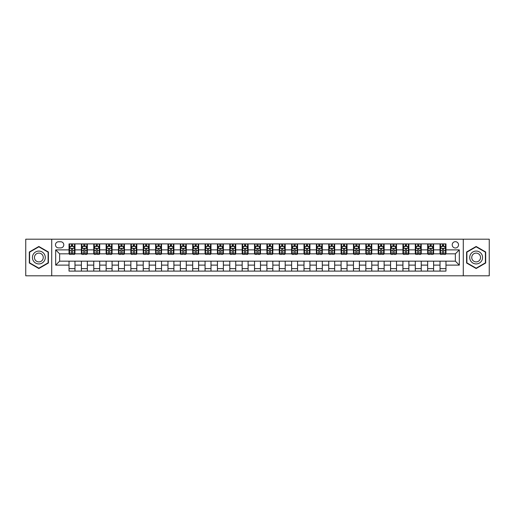 <?xml version="1.0" encoding="UTF-8"?>
<svg xmlns="http://www.w3.org/2000/svg" width="515" height="515" viewBox="0 0 515 515"><rect width="100%" height="100%" fill="white"/><g stroke="black" fill="none" stroke-linecap="round" stroke-linejoin="round"><path stroke-width="0.77" d="M455.363 241.67A3.167 3.167 0 0 0 452.202 244.837A3.167 3.167 0 0 0 455.363 248.005A3.167 3.167 0 0 0 458.53 244.837A3.167 3.167 0 0 0 455.363 241.67M463.281 275.802L489.25 275.802L489.25 239.198L463.281 239.198L463.281 275.802L51.719 275.802L51.719 239.198L25.75 239.198L25.75 275.802L51.719 275.802M58.549 247.902L60.725 247.902A3.064 3.064 0 0 0 63.789 244.837A3.064 3.064 0 0 0 60.725 241.767L58.549 241.767A3.064 3.064 0 0 0 55.478 244.837A3.064 3.064 0 0 0 58.549 247.902M463.281 239.198L51.719 239.198M69.036 265.116L55.678 265.116L55.678 249.884L69.036 249.884L69.036 253.837L59.637 253.837L59.637 261.163L69.036 261.163L69.036 271.102L445.964 271.102L445.964 261.163L455.363 261.163L455.363 253.837L445.964 253.837L445.964 249.884L459.322 249.884L459.322 265.116L445.964 265.116M445.964 249.884L445.964 243.898L69.036 243.898L69.036 249.884M440.029 243.898L440.029 253.837L440.525 253.837M442.404 253.837L443.595 253.837M445.475 253.837L445.964 253.837M440.029 253.837L433.109 253.837M427.662 243.898L427.662 253.837L428.158 253.837M430.038 253.837L431.229 253.837M427.662 253.837L420.742 253.837M415.296 243.898L415.296 253.837L415.792 253.837M417.671 253.837L418.862 253.837M415.296 253.837L408.369 253.837M402.93 243.898L402.93 253.837L403.425 253.837M405.305 253.837L406.496 253.837M402.93 253.837L396.003 253.837M390.563 243.898L390.563 253.837L391.059 253.837M392.939 253.837L394.123 253.837M390.563 253.837L383.636 253.837M378.197 243.898L378.197 253.837L378.692 253.837M380.572 253.837L381.757 253.837M378.197 253.837L371.27 253.837M365.83 243.898L365.83 253.837L366.326 253.837M368.206 253.837L369.39 253.837M365.83 253.837L358.904 253.837M353.464 243.898L353.464 253.837L353.96 253.837M355.839 253.837L357.024 253.837M353.464 253.837L346.537 253.837M341.097 243.898L341.097 253.837L341.593 253.837M343.473 253.837L344.657 253.837M341.097 253.837L334.171 253.837M328.731 243.898L328.731 253.837L329.227 253.837M331.106 253.837L332.291 253.837M328.731 253.837L321.804 253.837M316.365 243.898L316.365 253.837L316.86 253.837M318.74 253.837L319.924 253.837M316.365 253.837L309.438 253.837M303.998 243.898L303.998 253.837L304.494 253.837M306.374 253.837L307.558 253.837M303.998 253.837L297.071 253.837M291.632 243.898L291.632 253.837L292.127 253.837M294.007 253.837L295.192 253.837M291.632 253.837L284.705 253.837M279.265 243.898L279.265 253.837L279.761 253.837M281.641 253.837L282.825 253.837M279.265 253.837L272.338 253.837M266.899 243.898L266.899 253.837L267.394 253.837M269.274 253.837L270.459 253.837M266.899 253.837L259.972 253.837M254.532 243.898L254.532 253.837L255.028 253.837M256.908 253.837L258.092 253.837M254.532 253.837L247.606 253.837M242.166 243.898L242.166 253.837L242.662 253.837M244.541 253.837L245.726 253.837M242.166 253.837L235.239 253.837M229.799 243.898L229.799 253.837L230.295 253.837M232.175 253.837L233.359 253.837M229.799 253.837L222.873 253.837M217.433 243.898L217.433 253.837L217.929 253.837M219.808 253.837L220.993 253.837M217.433 253.837L210.506 253.837M205.067 243.898L205.067 253.837L205.562 253.837M207.442 253.837L208.626 253.837M205.067 253.837L198.14 253.837M192.7 243.898L192.7 253.837L193.196 253.837M195.076 253.837L196.26 253.837M192.7 253.837L185.773 253.837M180.334 243.898L180.334 253.837L180.829 253.837M182.709 253.837L183.894 253.837M180.334 253.837L173.407 253.837M167.967 243.898L167.967 253.837L168.463 253.837M170.343 253.837L171.527 253.837M167.967 253.837L161.041 253.837M155.601 243.898L155.601 253.837L156.096 253.837M157.976 253.837L159.161 253.837M155.601 253.837L148.674 253.837M143.234 243.898L143.234 253.837L143.73 253.837M145.61 253.837L146.794 253.837M143.234 253.837L136.308 253.837M130.868 243.898L130.868 253.837L131.364 253.837M133.243 253.837L134.428 253.837M130.868 253.837L123.941 253.837M118.502 243.898L118.502 253.837L118.997 253.837M120.877 253.837L122.061 253.837M118.502 253.837L111.575 253.837M106.135 243.898L106.135 253.837L106.631 253.837M108.504 253.837L109.695 253.837M106.135 253.837L99.208 253.837M93.769 243.898L93.769 253.837L94.258 253.837M96.138 253.837L97.329 253.837M93.769 253.837L86.842 253.837M81.402 243.898L81.402 253.837L81.891 253.837M83.771 253.837L84.962 253.837M81.402 253.837L74.475 253.837M69.036 253.837L69.525 253.837M71.405 253.837L72.596 253.837M69.036 261.163L74.971 261.163L74.971 271.102M445.964 261.163L74.971 261.163M74.971 243.898L74.971 253.837M69.036 246.37L69.525 246.37M71.405 246.37L72.596 246.37M74.475 246.37L74.971 246.37M69.036 268.63L74.971 268.63M81.402 261.163L81.402 271.102M87.338 243.898L87.338 253.837M81.402 246.37L81.891 246.37M83.771 246.37L84.962 246.37M86.842 246.37L87.338 246.37M87.338 261.163L87.338 271.102M81.402 268.63L87.338 268.63M93.769 261.163L93.769 271.102M99.704 261.163L99.704 271.102M93.769 268.63L99.704 268.63M99.704 243.898L99.704 253.837M93.769 246.37L94.258 246.37M96.138 246.37L97.329 246.37M99.208 246.37L99.704 246.37M106.135 261.163L106.135 271.102M112.07 261.163L112.07 271.102M106.135 268.63L112.07 268.63M112.07 243.898L112.07 253.837M106.135 246.37L106.631 246.37M108.504 246.37L109.695 246.37M111.575 246.37L112.07 246.37M118.502 261.163L118.502 271.102M124.437 261.163L124.437 271.102M118.502 268.63L124.437 268.63M124.437 243.898L124.437 253.837M118.502 246.37L118.997 246.37M120.877 246.37L122.061 246.37M123.941 246.37L124.437 246.37M130.868 261.163L130.868 271.102M136.803 261.163L136.803 271.102M130.868 268.63L136.803 268.63M136.803 243.898L136.803 253.837M130.868 246.37L131.364 246.37M133.243 246.37L134.428 246.37M136.308 246.37L136.803 246.37M143.234 261.163L143.234 271.102M149.17 261.163L149.17 271.102M143.234 268.63L149.17 268.63M149.17 243.898L149.17 253.837M143.234 246.37L143.73 246.37M145.61 246.37L146.794 246.37M148.674 246.37L149.17 246.37M155.601 261.163L155.601 271.102M161.536 261.163L161.536 271.102M155.601 268.63L161.536 268.63M161.536 243.898L161.536 253.837M155.601 246.37L156.096 246.37M157.976 246.37L159.161 246.37M161.041 246.37L161.536 246.37M167.967 261.163L167.967 271.102M173.903 261.163L173.903 271.102M167.967 268.63L173.903 268.63M173.903 243.898L173.903 253.837M167.967 246.37L168.463 246.37M170.343 246.37L171.527 246.37M173.407 246.37L173.903 246.37M180.334 261.163L180.334 271.102M186.269 261.163L186.269 271.102M180.334 268.63L186.269 268.63M186.269 243.898L186.269 253.837M180.334 246.37L180.829 246.37M182.709 246.37L183.894 246.37M185.773 246.37L186.269 246.37M192.7 261.163L192.7 271.102M198.636 261.163L198.636 271.102M192.7 268.63L198.636 268.63M198.636 243.898L198.636 253.837M192.7 246.37L193.196 246.37M195.076 246.37L196.26 246.37M198.14 246.37L198.636 246.37M205.067 261.163L205.067 271.102M211.002 261.163L211.002 271.102M205.067 268.63L211.002 268.63M211.002 243.898L211.002 253.837M205.067 246.37L205.562 246.37M207.442 246.37L208.626 246.37M210.506 246.37L211.002 246.37M217.433 261.163L217.433 271.102M223.368 261.163L223.368 271.102M217.433 268.63L223.368 268.63M223.368 243.898L223.368 253.837M217.433 246.37L217.929 246.37M219.808 246.37L220.993 246.37M222.873 246.37L223.368 246.37M229.799 261.163L229.799 271.102M235.735 261.163L235.735 271.102M229.799 268.63L235.735 268.63M235.735 243.898L235.735 253.837M229.799 246.37L230.295 246.37M232.175 246.37L233.359 246.37M235.239 246.37L235.735 246.37M242.166 261.163L242.166 271.102M248.101 261.163L248.101 271.102M242.166 268.63L248.101 268.63M248.101 243.898L248.101 253.837M242.166 246.37L242.662 246.37M244.541 246.37L245.726 246.37M247.606 246.37L248.101 246.37M254.532 261.163L254.532 271.102M260.468 261.163L260.468 271.102M254.532 268.63L260.468 268.63M260.468 243.898L260.468 253.837M254.532 246.37L255.028 246.37M256.908 246.37L258.092 246.37M259.972 246.37L260.468 246.37M266.899 261.163L266.899 271.102M272.834 261.163L272.834 271.102M266.899 268.63L272.834 268.63M272.834 243.898L272.834 253.837M266.899 246.37L267.394 246.37M269.274 246.37L270.459 246.37M272.338 246.37L272.834 246.37M279.265 261.163L279.265 271.102M285.201 261.163L285.201 271.102M279.265 268.63L285.201 268.63M285.201 243.898L285.201 253.837M279.265 246.37L279.761 246.37M281.641 246.37L282.825 246.37M284.705 246.37L285.201 246.37M291.632 261.163L291.632 271.102M297.567 261.163L297.567 271.102M291.632 268.63L297.567 268.63M297.567 243.898L297.567 253.837M291.632 246.37L292.127 246.37M294.007 246.37L295.192 246.37M297.071 246.37L297.567 246.37M303.998 261.163L303.998 271.102M309.933 261.163L309.933 271.102M303.998 268.63L309.933 268.63M309.933 243.898L309.933 253.837M303.998 246.37L304.494 246.37M306.374 246.37L307.558 246.37M309.438 246.37L309.933 246.37M316.365 261.163L316.365 271.102M322.3 261.163L322.3 271.102M316.365 268.63L322.3 268.63M322.3 243.898L322.3 253.837M316.365 246.37L316.86 246.37M318.74 246.37L319.924 246.37M321.804 246.37L322.3 246.37M328.731 261.163L328.731 271.102M334.666 261.163L334.666 271.102M328.731 268.63L334.666 268.63M334.666 243.898L334.666 253.837M328.731 246.37L329.227 246.37M331.106 246.37L332.291 246.37M334.171 246.37L334.666 246.37M341.097 261.163L341.097 271.102M347.033 261.163L347.033 271.102M341.097 268.63L347.033 268.63M347.033 243.898L347.033 253.837M341.097 246.37L341.593 246.37M343.473 246.37L344.657 246.37M346.537 246.37L347.033 246.37M353.464 261.163L353.464 271.102M359.399 261.163L359.399 271.102M353.464 268.63L359.399 268.63M359.399 243.898L359.399 253.837M353.464 246.37L353.96 246.37M355.839 246.37L357.024 246.37M358.904 246.37L359.399 246.37M365.83 261.163L365.83 271.102M371.766 261.163L371.766 271.102M365.83 268.63L371.766 268.63M371.766 243.898L371.766 253.837M365.83 246.37L366.326 246.37M368.206 246.37L369.39 246.37M371.27 246.37L371.766 246.37M378.197 261.163L378.197 271.102M384.132 261.163L384.132 271.102M378.197 268.63L384.132 268.63M384.132 243.898L384.132 253.837M378.197 246.37L378.692 246.37M380.572 246.37L381.757 246.37M383.636 246.37L384.132 246.37M390.563 261.163L390.563 271.102M396.498 261.163L396.498 271.102M390.563 268.63L396.498 268.63M396.498 243.898L396.498 253.837M390.563 246.37L391.059 246.37M392.939 246.37L394.123 246.37M396.003 246.37L396.498 246.37M402.93 261.163L402.93 271.102M408.865 261.163L408.865 271.102M402.93 268.63L408.865 268.63M408.865 243.898L408.865 253.837M402.93 246.37L403.425 246.37M405.305 246.37L406.496 246.37M408.369 246.37L408.865 246.37M415.296 261.163L415.296 271.102M421.231 261.163L421.231 271.102M415.296 268.63L421.231 268.63M421.231 243.898L421.231 253.837M415.296 246.37L415.792 246.37M417.671 246.37L418.862 246.37M420.742 246.37L421.231 246.37M427.662 261.163L427.662 271.102M433.598 261.163L433.598 271.102M427.662 268.63L433.598 268.63M433.598 243.898L433.598 253.837M427.662 246.37L428.158 246.37M430.038 246.37L431.229 246.37M433.109 246.37L433.598 246.37M440.029 261.163L440.029 271.102M440.029 268.63L445.964 268.63M440.029 246.37L440.525 246.37M442.404 246.37L443.595 246.37M445.475 246.37L445.964 246.37M59.637 253.837L55.678 249.884M59.637 261.163L55.678 265.116M459.322 249.884L455.363 253.837M459.322 265.116L455.363 261.163M38.857 268.521L48.404 263.011L48.404 251.99L38.857 246.479L29.31 251.99L29.31 263.011L38.857 268.521M485.69 251.99L476.143 246.479L466.596 251.99L466.596 263.011L476.143 268.521L485.69 263.011L485.69 251.99M72.596 245.185L71.405 245.185M74.475 253.193L72.596 253.193L72.596 254.436L74.475 254.436L74.475 248.397L73.484 246.421L70.516 246.421L69.525 248.397L69.525 254.436L71.405 254.436L71.405 253.193L69.525 253.193M69.525 248.397L69.525 243.898M74.475 248.397L74.475 243.898M71.405 246.421L71.405 243.898M72.596 243.898L72.596 246.421M72.596 253.193L72.596 249.138C72.197 248.378 71.804 248.378 71.405 249.138L71.405 253.193M84.962 245.185L83.771 245.185M86.842 253.193L84.962 253.193L84.962 254.436L86.842 254.436L86.842 248.397L85.851 246.421L82.883 246.421L81.891 248.397L81.891 254.436L83.771 254.436L83.771 253.193L81.891 253.193M81.891 248.397L81.891 243.898M86.842 248.397L86.842 243.898M83.771 246.421L83.771 243.898M84.962 243.898L84.962 246.421M84.962 253.193L84.962 249.138C84.563 248.378 84.17 248.378 83.771 249.138L83.771 253.193M97.329 245.185L96.138 245.185M99.208 253.193L97.329 253.193L97.329 254.436L99.208 254.436L99.208 248.397L98.217 246.421L95.249 246.421L94.258 248.397L94.258 254.436L96.138 254.436L96.138 253.193L94.258 253.193M94.258 248.397L94.258 243.898M99.208 248.397L99.208 243.898M96.138 246.421L96.138 243.898M97.329 243.898L97.329 246.421M97.329 253.193L97.329 249.138C96.936 248.378 96.537 248.378 96.138 249.138L96.138 253.193M109.695 245.185L108.504 245.185M111.575 253.193L109.695 253.193L109.695 254.436L111.575 254.436L111.575 248.397L110.583 246.421L107.616 246.421L106.631 248.397L106.631 254.436L108.504 254.436L108.504 253.193L106.631 253.193M106.631 248.397L106.631 243.898M111.575 248.397L111.575 243.898M108.504 246.421L108.504 243.898M109.695 243.898L109.695 246.421M109.695 253.193L109.695 249.138C109.302 248.378 108.903 248.378 108.504 249.138L108.504 253.193M122.061 245.185L120.877 245.185M123.941 253.193L122.061 253.193L122.061 254.436L123.941 254.436L123.941 248.397L122.95 246.421L119.982 246.421L118.997 248.397L118.997 254.436L120.877 254.436L120.877 253.193L118.997 253.193M118.997 248.397L118.997 243.898M123.941 248.397L123.941 243.898M120.877 246.421L120.877 243.898M122.061 243.898L122.061 246.421M122.061 253.193L122.061 249.138C121.669 248.378 121.27 248.378 120.877 249.138L120.877 253.193M44.425 254.288A6.431 6.431 0 0 0 35.644 251.932A6.431 6.431 0 0 0 33.288 260.712A6.431 6.431 0 0 0 42.076 263.068A6.431 6.431 0 0 0 44.425 254.288M42.674 255.298A4.403 4.403 0 0 0 36.655 253.689A4.403 4.403 0 0 0 35.046 259.702A4.403 4.403 0 0 0 41.058 261.311A4.403 4.403 0 0 0 42.674 255.298M38.857 268.18L29.606 262.843L29.606 252.157L38.857 246.82L48.107 252.157L48.107 262.843L38.857 268.18M476.143 263.931A6.431 6.431 0 0 0 482.574 257.5A6.431 6.431 0 0 0 476.143 251.069A6.431 6.431 0 0 0 469.712 257.5A6.431 6.431 0 0 0 476.143 263.931M476.143 261.903A4.403 4.403 0 0 0 480.547 257.5A4.403 4.403 0 0 0 476.143 253.097A4.403 4.403 0 0 0 471.74 257.5A4.403 4.403 0 0 0 476.143 261.903M466.893 252.157L476.143 246.82L485.394 252.157L485.394 262.843L476.143 268.18L466.893 262.843L466.893 252.157M134.428 245.185L133.243 245.185M136.308 253.193L134.428 253.193L134.428 254.436L136.308 254.436L136.308 248.397L135.316 246.421L132.349 246.421L131.364 248.397L131.364 254.436L133.243 254.436L133.243 253.193L131.364 253.193M131.364 248.397L131.364 243.898M136.308 248.397L136.308 243.898M133.243 246.421L133.243 243.898M134.428 243.898L134.428 246.421M134.428 253.193L134.428 249.138C134.035 248.378 133.636 248.378 133.243 249.138L133.243 253.193M146.794 245.185L145.61 245.185M148.674 253.193L146.794 253.193L146.794 254.436L148.674 254.436L148.674 248.397L147.683 246.421L144.715 246.421L143.73 248.397L143.73 254.436L145.61 254.436L145.61 253.193L143.73 253.193M143.73 248.397L143.73 243.898M148.674 248.397L148.674 243.898M145.61 246.421L145.61 243.898M146.794 243.898L146.794 246.421M146.794 253.193L146.794 249.138C146.402 248.378 146.003 248.378 145.61 249.138L145.61 253.193M159.161 245.185L157.976 245.185M161.041 253.193L159.161 253.193L159.161 254.436L161.041 254.436L161.041 248.397L160.049 246.421L157.081 246.421L156.096 248.397L156.096 254.436L157.976 254.436L157.976 253.193L156.096 253.193M156.096 248.397L156.096 243.898M161.041 248.397L161.041 243.898M157.976 246.421L157.976 243.898M159.161 243.898L159.161 246.421M159.161 253.193L159.161 249.138C158.768 248.378 158.369 248.378 157.976 249.138L157.976 253.193M171.527 245.185L170.343 245.185M173.407 253.193L171.527 253.193L171.527 254.436L173.407 254.436L173.407 248.397L172.416 246.421L169.448 246.421L168.463 248.397L168.463 254.436L170.343 254.436L170.343 253.193L168.463 253.193M168.463 248.397L168.463 243.898M173.407 248.397L173.407 243.898M170.343 246.421L170.343 243.898M171.527 243.898L171.527 246.421M171.527 253.193L171.527 249.138C171.135 248.378 170.735 248.378 170.343 249.138L170.343 253.193M183.894 245.185L182.709 245.185M185.773 253.193L183.894 253.193L183.894 254.436L185.773 254.436L185.773 248.397L184.782 246.421L181.814 246.421L180.829 248.397L180.829 254.436L182.709 254.436L182.709 253.193L180.829 253.193M180.829 248.397L180.829 243.898M185.773 248.397L185.773 243.898M182.709 246.421L182.709 243.898M183.894 243.898L183.894 246.421M183.894 253.193L183.894 249.138C183.501 248.378 183.102 248.378 182.709 249.138L182.709 253.193M196.26 245.185L195.076 245.185M198.14 253.193L196.26 253.193L196.26 254.436L198.14 254.436L198.14 248.397L197.148 246.421L194.181 246.421L193.196 248.397L193.196 254.436L195.076 254.436L195.076 253.193L193.196 253.193M193.196 248.397L193.196 243.898M198.14 248.397L198.14 243.898M195.076 246.421L195.076 243.898M196.26 243.898L196.26 246.421M196.26 253.193L196.26 249.138C195.867 248.378 195.468 248.378 195.076 249.138L195.076 253.193M208.626 245.185L207.442 245.185M210.506 253.193L208.626 253.193L208.626 254.436L210.506 254.436L210.506 248.397L209.515 246.421L206.547 246.421L205.562 248.397L205.562 254.436L207.442 254.436L207.442 253.193L205.562 253.193M205.562 248.397L205.562 243.898M210.506 248.397L210.506 243.898M207.442 246.421L207.442 243.898M208.626 243.898L208.626 246.421M208.626 253.193L208.626 249.138C208.234 248.378 207.835 248.378 207.442 249.138L207.442 253.193M220.993 245.185L219.808 245.185M222.873 253.193L220.993 253.193L220.993 254.436L222.873 254.436L222.873 248.397L221.881 246.421L218.914 246.421L217.929 248.397L217.929 254.436L219.808 254.436L219.808 253.193L217.929 253.193M217.929 248.397L217.929 243.898M222.873 248.397L222.873 243.898M219.808 246.421L219.808 243.898M220.993 243.898L220.993 246.421M220.993 253.193L220.993 249.138C220.6 248.378 220.201 248.378 219.808 249.138L219.808 253.193M233.359 245.185L232.175 245.185M235.239 253.193L233.359 253.193L233.359 254.436L235.239 254.436L235.239 248.397L234.248 246.421L231.28 246.421L230.295 248.397L230.295 254.436L232.175 254.436L232.175 253.193L230.295 253.193M230.295 248.397L230.295 243.898M235.239 248.397L235.239 243.898M232.175 246.421L232.175 243.898M233.359 243.898L233.359 246.421M233.359 253.193L233.359 249.138C232.967 248.378 232.568 248.378 232.175 249.138L232.175 253.193M245.726 245.185L244.541 245.185M247.606 253.193L245.726 253.193L245.726 254.436L247.606 254.436L247.606 248.397L246.614 246.421L243.647 246.421L242.662 248.397L242.662 254.436L244.541 254.436L244.541 253.193L242.662 253.193M242.662 248.397L242.662 243.898M247.606 248.397L247.606 243.898M244.541 246.421L244.541 243.898M245.726 243.898L245.726 246.421M245.726 253.193L245.726 249.138C245.333 248.378 244.934 248.378 244.541 249.138L244.541 253.193M258.092 245.185L256.908 245.185M259.972 253.193L258.092 253.193L258.092 254.436L259.972 254.436L259.972 248.397L258.987 246.421L256.013 246.421L255.028 248.397L255.028 254.436L256.908 254.436L256.908 253.193L255.028 253.193M255.028 248.397L255.028 243.898M259.972 248.397L259.972 243.898M256.908 246.421L256.908 243.898M258.092 243.898L258.092 246.421M258.092 253.193L258.092 249.138C257.7 248.378 257.3 248.378 256.908 249.138L256.908 253.193M270.459 245.185L269.274 245.185M272.338 253.193L270.459 253.193L270.459 254.436L272.338 254.436L272.338 248.397L271.353 246.421L268.386 246.421L267.394 248.397L267.394 254.436L269.274 254.436L269.274 253.193L267.394 253.193M267.394 248.397L267.394 243.898M272.338 248.397L272.338 243.898M269.274 246.421L269.274 243.898M270.459 243.898L270.459 246.421M270.459 253.193L270.459 249.138C270.066 248.378 269.667 248.378 269.274 249.138L269.274 253.193M282.825 245.185L281.641 245.185M284.705 253.193L282.825 253.193L282.825 254.436L284.705 254.436L284.705 248.397L283.72 246.421L280.752 246.421L279.761 248.397L279.761 254.436L281.641 254.436L281.641 253.193L279.761 253.193M279.761 248.397L279.761 243.898M284.705 248.397L284.705 243.898M281.641 246.421L281.641 243.898M282.825 243.898L282.825 246.421M282.825 253.193L282.825 249.138C282.432 248.378 282.033 248.378 281.641 249.138L281.641 253.193M295.192 245.185L294.007 245.185M297.071 253.193L295.192 253.193L295.192 254.436L297.071 254.436L297.071 248.397L296.086 246.421L293.119 246.421L292.127 248.397L292.127 254.436L294.007 254.436L294.007 253.193L292.127 253.193M292.127 248.397L292.127 243.898M297.071 248.397L297.071 243.898M294.007 246.421L294.007 243.898M295.192 243.898L295.192 246.421M295.192 253.193L295.192 249.138C294.799 248.378 294.4 248.378 294.007 249.138L294.007 253.193M307.558 245.185L306.374 245.185M309.438 253.193L307.558 253.193L307.558 254.436L309.438 254.436L309.438 248.397L308.453 246.421L305.485 246.421L304.494 248.397L304.494 254.436L306.374 254.436L306.374 253.193L304.494 253.193M304.494 248.397L304.494 243.898M309.438 248.397L309.438 243.898M306.374 246.421L306.374 243.898M307.558 243.898L307.558 246.421M307.558 253.193L307.558 249.138C307.165 248.378 306.766 248.378 306.374 249.138L306.374 253.193M319.924 245.185L318.74 245.185M321.804 253.193L319.924 253.193L319.924 254.436L321.804 254.436L321.804 248.397L320.819 246.421L317.852 246.421L316.86 248.397L316.86 254.436L318.74 254.436L318.74 253.193L316.86 253.193M316.86 248.397L316.86 243.898M321.804 248.397L321.804 243.898M318.74 246.421L318.74 243.898M319.924 243.898L319.924 246.421M319.924 253.193L319.924 249.138C319.532 248.378 319.133 248.378 318.74 249.138L318.74 253.193M332.291 245.185L331.106 245.185M334.171 253.193L332.291 253.193L332.291 254.436L334.171 254.436L334.171 248.397L333.186 246.421L330.218 246.421L329.227 248.397L329.227 254.436L331.106 254.436L331.106 253.193L329.227 253.193M329.227 248.397L329.227 243.898M334.171 248.397L334.171 243.898M331.106 246.421L331.106 243.898M332.291 243.898L332.291 246.421M332.291 253.193L332.291 249.138C331.898 248.378 331.499 248.378 331.106 249.138L331.106 253.193M344.657 245.185L343.473 245.185M346.537 253.193L344.657 253.193L344.657 254.436L346.537 254.436L346.537 248.397L345.552 246.421L342.584 246.421L341.593 248.397L341.593 254.436L343.473 254.436L343.473 253.193L341.593 253.193M341.593 248.397L341.593 243.898M346.537 248.397L346.537 243.898M343.473 246.421L343.473 243.898M344.657 243.898L344.657 246.421M344.657 253.193L344.657 249.138C344.265 248.378 343.872 248.378 343.473 249.138L343.473 253.193M357.024 245.185L355.839 245.185M358.904 253.193L357.024 253.193L357.024 254.436L358.904 254.436L358.904 248.397L357.919 246.421L354.951 246.421L353.96 248.397L353.96 254.436L355.839 254.436L355.839 253.193L353.96 253.193M353.96 248.397L353.96 243.898M358.904 248.397L358.904 243.898M355.839 246.421L355.839 243.898M357.024 243.898L357.024 246.421M357.024 253.193L357.024 249.138C356.631 248.378 356.238 248.378 355.839 249.138L355.839 253.193M369.39 245.185L368.206 245.185M371.27 253.193L369.39 253.193L369.39 254.436L371.27 254.436L371.27 248.397L370.285 246.421L367.317 246.421L366.326 248.397L366.326 254.436L368.206 254.436L368.206 253.193L366.326 253.193M366.326 248.397L366.326 243.898M371.27 248.397L371.27 243.898M368.206 246.421L368.206 243.898M369.39 243.898L369.39 246.421M369.39 253.193L369.39 249.138C368.998 248.378 368.605 248.378 368.206 249.138L368.206 253.193M381.757 245.185L380.572 245.185M383.636 253.193L381.757 253.193L381.757 254.436L383.636 254.436L383.636 248.397L382.651 246.421L379.684 246.421L378.692 248.397L378.692 254.436L380.572 254.436L380.572 253.193L378.692 253.193M378.692 248.397L378.692 243.898M383.636 248.397L383.636 243.898M380.572 246.421L380.572 243.898M381.757 243.898L381.757 246.421M381.757 253.193L381.757 249.138C381.364 248.378 380.971 248.378 380.572 249.138L380.572 253.193M394.123 245.185L392.939 245.185M396.003 253.193L394.123 253.193L394.123 254.436L396.003 254.436L396.003 248.397L395.018 246.421L392.05 246.421L391.059 248.397L391.059 254.436L392.939 254.436L392.939 253.193L391.059 253.193M391.059 248.397L391.059 243.898M396.003 248.397L396.003 243.898M392.939 246.421L392.939 243.898M394.123 243.898L394.123 246.421M394.123 253.193L394.123 249.138C393.73 248.378 393.338 248.378 392.939 249.138L392.939 253.193M406.496 245.185L405.305 245.185M408.369 253.193L406.496 253.193L406.496 254.436L408.369 254.436L408.369 248.397L407.384 246.421L404.417 246.421L403.425 248.397L403.425 254.436L405.305 254.436L405.305 253.193L403.425 253.193M403.425 248.397L403.425 243.898M408.369 248.397L408.369 243.898M405.305 246.421L405.305 243.898M406.496 243.898L406.496 246.421M406.496 253.193L406.496 249.138C406.097 248.378 405.704 248.378 405.305 249.138L405.305 253.193M418.862 245.185L417.671 245.185M420.742 253.193L418.862 253.193L418.862 254.436L420.742 254.436L420.742 248.397L419.751 246.421L416.783 246.421L415.792 248.397L415.792 254.436L417.671 254.436L417.671 253.193L415.792 253.193M415.792 248.397L415.792 243.898M420.742 248.397L420.742 243.898M417.671 246.421L417.671 243.898M418.862 243.898L418.862 246.421M418.862 253.193L418.862 249.138C418.463 248.378 418.071 248.378 417.671 249.138L417.671 253.193M431.229 245.185L430.038 245.185M433.109 253.193L431.229 253.193L431.229 254.436L433.109 254.436L433.109 248.397L432.117 246.421L429.15 246.421L428.158 248.397L428.158 254.436L430.038 254.436L430.038 253.193L428.158 253.193M428.158 248.397L428.158 243.898M433.109 248.397L433.109 243.898M430.038 246.421L430.038 243.898M431.229 243.898L431.229 246.421M431.229 253.193L431.229 249.138C430.83 248.378 430.437 248.378 430.038 249.138L430.038 253.193M443.595 245.185L442.404 245.185M445.475 253.193L443.595 253.193L443.595 254.436L445.475 254.436L445.475 248.397L444.484 246.421L441.516 246.421L440.525 248.397L440.525 254.436L442.404 254.436L442.404 253.193L440.525 253.193M440.525 248.397L440.525 243.898M445.475 248.397L445.475 243.898M442.404 246.421L442.404 243.898M443.595 243.898L443.595 246.421M443.595 253.193L443.595 249.138C443.196 248.378 442.803 248.378 442.404 249.138L442.404 253.193M81.402 265.116L74.971 265.116M81.402 249.884L74.971 249.884M93.769 249.884L87.338 249.884M93.769 265.116L87.338 265.116M106.135 249.884L99.704 249.884M106.135 265.116L99.704 265.116M118.502 249.884L112.07 249.884M118.502 265.116L112.07 265.116M130.868 249.884L124.437 249.884M130.868 265.116L124.437 265.116M143.234 249.884L136.803 249.884M143.234 265.116L136.803 265.116M155.601 249.884L149.17 249.884M155.601 265.116L149.17 265.116M167.967 249.884L161.536 249.884M167.967 265.116L161.536 265.116M180.334 249.884L173.903 249.884M180.334 265.116L173.903 265.116M192.7 249.884L186.269 249.884M192.7 265.116L186.269 265.116M205.067 249.884L198.636 249.884M205.067 265.116L198.636 265.116M217.433 249.884L211.002 249.884M217.433 265.116L211.002 265.116M229.799 249.884L223.368 249.884M229.799 265.116L223.368 265.116M242.166 249.884L235.735 249.884M242.166 265.116L235.735 265.116M254.532 249.884L248.101 249.884M254.532 265.116L248.101 265.116M266.899 249.884L260.468 249.884M266.899 265.116L260.468 265.116M279.265 249.884L272.834 249.884M279.265 265.116L272.834 265.116M291.632 249.884L285.201 249.884M291.632 265.116L285.201 265.116M303.998 249.884L297.567 249.884M303.998 265.116L297.567 265.116M316.365 249.884L309.933 249.884M316.365 265.116L309.933 265.116M328.731 249.884L322.3 249.884M328.731 265.116L322.3 265.116M341.097 249.884L334.666 249.884M341.097 265.116L334.666 265.116M353.464 249.884L347.033 249.884M353.464 265.116L347.033 265.116M365.83 249.884L359.399 249.884M365.83 265.116L359.399 265.116M378.197 249.884L371.766 249.884M378.197 265.116L371.766 265.116M390.563 249.884L384.132 249.884M390.563 265.116L384.132 265.116M402.93 249.884L396.498 249.884M402.93 265.116L396.498 265.116M415.296 249.884L408.865 249.884M415.296 265.116L408.865 265.116M427.662 249.884L421.231 249.884M427.662 265.116L421.231 265.116M440.029 249.884L433.598 249.884M440.029 265.116L433.598 265.116M74.45 248.346L69.551 248.346M69.525 246.537L70.458 246.537M73.542 246.537L74.475 246.537M71.405 250.541L69.525 250.541M74.475 250.541L72.596 250.541M72.596 245.81L71.405 245.81M86.816 248.346L81.917 248.346M81.891 246.537L82.825 246.537M85.908 246.537L86.842 246.537M83.771 250.541L81.891 250.541M86.842 250.541L84.962 250.541M84.962 245.81L83.771 245.81M99.183 248.346L94.284 248.346M94.258 246.537L95.191 246.537M98.275 246.537L99.208 246.537M96.138 250.541L94.258 250.541M99.208 250.541L97.329 250.541M97.329 245.81L96.138 245.81M111.549 248.346L106.65 248.346M106.631 246.537L107.558 246.537M110.641 246.537L111.575 246.537M108.504 250.541L106.631 250.541M111.575 250.541L109.695 250.541M109.695 245.81L108.504 245.81M123.915 248.346L119.017 248.346M118.997 246.537L119.924 246.537M123.008 246.537L123.941 246.537M120.877 250.541L118.997 250.541M123.941 250.541L122.061 250.541M122.061 245.81L120.877 245.81M136.282 248.346L131.383 248.346M131.364 246.537L132.291 246.537M135.374 246.537L136.308 246.537M133.243 250.541L131.364 250.541M136.308 250.541L134.428 250.541M134.428 245.81L133.243 245.81M148.648 248.346L143.749 248.346M143.73 246.537L144.657 246.537M147.747 246.537L148.674 246.537M145.61 250.541L143.73 250.541M148.674 250.541L146.794 250.541M146.794 245.81L145.61 245.81M161.015 248.346L156.116 248.346M156.096 246.537L157.024 246.537M160.114 246.537L161.041 246.537M157.976 250.541L156.096 250.541M161.041 250.541L159.161 250.541M159.161 245.81L157.976 245.81M173.381 248.346L168.482 248.346M168.463 246.537L169.39 246.537M172.48 246.537L173.407 246.537M170.343 250.541L168.463 250.541M173.407 250.541L171.527 250.541M171.527 245.81L170.343 245.81M185.748 248.346L180.849 248.346M180.829 246.537L181.756 246.537M184.846 246.537L185.773 246.537M182.709 250.541L180.829 250.541M185.773 250.541L183.894 250.541M183.894 245.81L182.709 245.81M198.114 248.346L193.222 248.346M193.196 246.537L194.123 246.537M197.213 246.537L198.14 246.537M195.076 250.541L193.196 250.541M198.14 250.541L196.26 250.541M196.26 245.81L195.076 245.81M210.481 248.346L205.588 248.346M205.562 246.537L206.489 246.537M209.579 246.537L210.506 246.537M207.442 250.541L205.562 250.541M210.506 250.541L208.626 250.541M208.626 245.81L207.442 245.81M222.847 248.346L217.954 248.346M217.929 246.537L218.856 246.537M221.946 246.537L222.873 246.537M219.808 250.541L217.929 250.541M222.873 250.541L220.993 250.541M220.993 245.81L219.808 245.81M235.213 248.346L230.321 248.346M230.295 246.537L231.222 246.537M234.312 246.537L235.239 246.537M232.175 250.541L230.295 250.541M235.239 250.541L233.359 250.541M233.359 245.81L232.175 245.81M247.58 248.346L242.687 248.346M242.662 246.537L243.589 246.537M246.679 246.537L247.606 246.537M244.541 250.541L242.662 250.541M247.606 250.541L245.726 250.541M245.726 245.81L244.541 245.81M259.946 248.346L255.054 248.346M255.028 246.537L255.955 246.537M259.045 246.537L259.972 246.537M256.908 250.541L255.028 250.541M259.972 250.541L258.092 250.541M258.092 245.81L256.908 245.81M272.313 248.346L267.42 248.346M267.394 246.537L268.321 246.537M271.411 246.537L272.338 246.537M269.274 250.541L267.394 250.541M272.338 250.541L270.459 250.541M270.459 245.81L269.274 245.81M284.679 248.346L279.787 248.346M279.761 246.537L280.688 246.537M283.778 246.537L284.705 246.537M281.641 250.541L279.761 250.541M284.705 250.541L282.825 250.541M282.825 245.81L281.641 245.81M297.046 248.346L292.153 248.346M292.127 246.537L293.054 246.537M296.144 246.537L297.071 246.537M294.007 250.541L292.127 250.541M297.071 250.541L295.192 250.541M295.192 245.81L294.007 245.81M309.412 248.346L304.52 248.346M304.494 246.537L305.421 246.537M308.511 246.537L309.438 246.537M306.374 250.541L304.494 250.541M309.438 250.541L307.558 250.541M307.558 245.81L306.374 245.81M321.778 248.346L316.886 248.346M316.86 246.537L317.787 246.537M320.877 246.537L321.804 246.537M318.74 250.541L316.86 250.541M321.804 250.541L319.924 250.541M319.924 245.81L318.74 245.81M334.151 248.346L329.252 248.346M329.227 246.537L330.154 246.537M333.244 246.537L334.171 246.537M331.106 250.541L329.227 250.541M334.171 250.541L332.291 250.541M332.291 245.81L331.106 245.81M346.518 248.346L341.619 248.346M341.593 246.537L342.52 246.537M345.61 246.537L346.537 246.537M343.473 250.541L341.593 250.541M346.537 250.541L344.657 250.541M344.657 245.81L343.473 245.81M358.884 248.346L353.985 248.346M353.96 246.537L354.887 246.537M357.977 246.537L358.904 246.537M355.839 250.541L353.96 250.541M358.904 250.541L357.024 250.541M357.024 245.81L355.839 245.81M371.251 248.346L366.352 248.346M366.326 246.537L367.253 246.537M370.343 246.537L371.27 246.537M368.206 250.541L366.326 250.541M371.27 250.541L369.39 250.541M369.39 245.81L368.206 245.81M383.617 248.346L378.718 248.346M378.692 246.537L379.626 246.537M382.709 246.537L383.636 246.537M380.572 250.541L378.692 250.541M383.636 250.541L381.757 250.541M381.757 245.81L380.572 245.81M395.984 248.346L391.085 248.346M391.059 246.537L391.992 246.537M395.076 246.537L396.003 246.537M392.939 250.541L391.059 250.541M396.003 250.541L394.123 250.541M394.123 245.81L392.939 245.81M408.35 248.346L403.451 248.346M403.425 246.537L404.359 246.537M407.442 246.537L408.369 246.537M405.305 250.541L403.425 250.541M408.369 250.541L406.496 250.541M406.496 245.81L405.305 245.81M420.716 248.346L415.817 248.346M415.792 246.537L416.725 246.537M419.809 246.537L420.742 246.537M417.671 250.541L415.792 250.541M420.742 250.541L418.862 250.541M418.862 245.81L417.671 245.81M433.083 248.346L428.184 248.346M428.158 246.537L429.092 246.537M432.175 246.537L433.109 246.537M430.038 250.541L428.158 250.541M433.109 250.541L431.229 250.541M431.229 245.81L430.038 245.81M445.449 248.346L440.55 248.346M440.525 246.537L441.458 246.537M444.542 246.537L445.475 246.537M442.404 250.541L440.525 250.541M445.475 250.541L443.595 250.541M443.595 245.81L442.404 245.81"/></g></svg>
